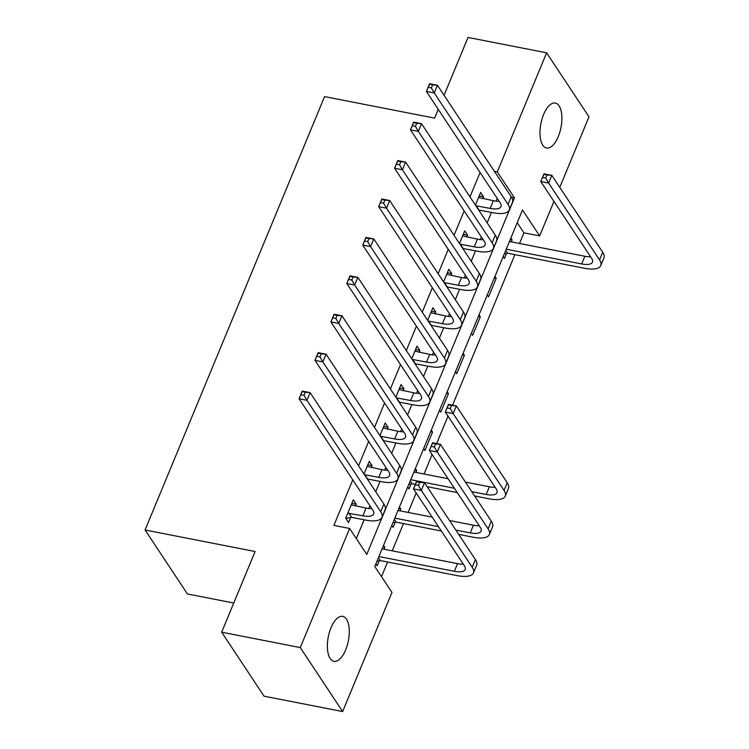 <?xml version="1.0" encoding="UTF-8"?>
<svg xmlns="http://www.w3.org/2000/svg" width="749" height="749" viewBox="0 0 749 749"><rect width="100%" height="100%" fill="white"/><g stroke="black" fill="none" stroke-linecap="round" stroke-linejoin="round"><path stroke-width="1.12" d="M331.002 627.765A22.91 10.224 -78.9 0 1 342.724 616.352A22.91 10.224 -78.9 0 1 345.654 649.898A22.91 10.224 -78.9 0 1 333.932 661.32A22.91 10.224 -78.9 0 1 331.002 627.765M543.615 114.475A22.91 10.224 -78.9 0 1 555.337 103.053A22.91 10.224 -78.9 0 1 558.267 136.608A22.91 10.224 -78.9 0 1 546.545 148.021A22.91 10.224 -78.9 0 1 543.615 114.475M233.763 603.029L187.428 593.966L145.063 529.983L324.579 96.602L434.617 118.136L438.259 109.335M444.073 95.301L468.031 37.45L546.63 52.823L588.986 116.807L559.765 187.362M553.942 201.406L539.654 235.907L522.484 209.973L374.8 566.506L391.97 592.45L342.639 711.55L300.283 647.576L349.614 528.466L366.785 554.41L514.469 197.867L497.299 171.933L546.63 52.823M519.525 243.481L523.935 232.836L539.654 235.907M381.513 576.655L387.579 562.012M392.204 550.843L403.496 523.588M408.121 512.428L416.182 492.982M424.037 474.005L432.089 454.559M436.639 443.577L448.005 416.135M452.555 405.153L514.9 254.651M300.283 647.576L221.685 632.193L264.041 696.177L342.639 711.55M523.935 232.836L517.213 222.687M510.846 238.051L512.129 239.989L511.342 241.88M503.216 256.495L504.489 258.424L506.567 253.415M494.939 276.475L496.213 278.403L488.582 296.847L487.299 294.909M479.023 314.889L480.306 316.827L472.666 335.271L471.383 333.333M463.107 353.313L464.389 355.251L456.75 373.685L455.467 371.757M447.19 391.736L448.473 393.665L440.833 412.109L439.551 410.171M431.284 430.151L432.557 432.089L424.917 450.533L423.644 448.595M415.367 468.574L416.65 470.512L415.864 472.404M407.728 487.019L409.01 488.947L411.089 483.938M399.451 506.998L400.734 508.927L399.947 510.827M391.811 525.433L393.094 527.371L395.172 522.353M383.535 545.412L384.817 547.35L384.031 549.251M375.895 563.857L377.178 565.795L379.256 560.776M480.072 172.495L469.969 196.875M464.155 210.918L454.053 235.289M448.239 249.333L438.146 273.713M432.332 287.756L422.23 312.136M416.416 326.171L406.314 350.551M400.5 364.594L390.398 388.974M384.583 403.018L374.491 427.398M368.667 441.433L358.574 465.812M352.76 479.856L333.895 525.395L349.614 528.466M356.327 538.615L364.126 519.797M368.798 508.515L369.931 505.79M375.745 491.756L380.043 481.373M384.714 470.091L385.838 467.376M391.661 453.332L395.959 442.949M400.631 431.677L401.754 428.952M407.568 414.909L411.875 404.535M416.547 393.253L417.67 390.529M423.485 376.494L427.782 366.111M432.454 354.829L433.587 352.114M439.401 338.071L443.698 327.697M448.37 316.415L449.503 313.691M455.317 299.647L459.614 289.273M464.286 277.991L465.41 275.267M471.233 261.232L475.531 250.849M480.203 239.568L481.326 236.853M487.14 222.809L491.447 212.435M496.119 201.153L497.242 198.429M482.721 198.654L483.508 196.762L480.652 192.437L475.409 205.086M466.814 237.077L467.601 235.177L464.736 230.851L459.493 243.509M450.898 275.501L451.684 273.6L448.82 269.275L443.577 281.924M434.982 313.915L435.768 312.015L432.903 307.699L427.67 320.347M419.066 352.339L419.852 350.438L416.996 346.113L411.753 358.771M403.159 390.753L403.945 388.862L401.08 384.537L395.837 397.185M387.242 429.177L388.029 427.276L385.164 422.96L379.921 435.609M371.326 467.601L372.113 465.7L369.248 461.375L364.014 474.033M355.41 506.015L356.196 504.124L353.331 499.798L345.701 518.242L348.557 522.559L350.635 517.55M221.685 632.193L255.1 551.517L145.063 529.983M494.434 171.371L497.299 171.933M511.586 197.305L514.469 197.867M479.21 195.92L483.508 196.762M510.209 239.605L512.129 239.989M382.889 546.976L384.817 547.35M398.805 508.552L400.734 508.927M414.721 470.129L416.65 470.512M430.638 431.714L432.557 432.089M446.544 393.291L448.473 393.665M462.461 354.867L464.389 355.251M478.377 316.452L480.306 316.827M494.293 278.029L496.213 278.403M463.294 234.334L467.601 235.177M447.378 272.758L451.684 273.6M431.461 311.181L435.768 312.015M415.555 349.596L419.852 350.438M399.638 388.019L403.945 388.862M383.722 426.434L388.029 427.276M367.806 464.857L372.113 465.7M351.89 503.281L356.196 504.124M475.84 205.732L490.174 208.419A17.901 6.61 -157.5 0 0 500.987 206.621A17.901 6.61 -157.5 0 0 500.163 202.848L426.387 91.406L429.57 83.719L437.425 85.264L511.211 196.706A26.852 9.915 22.5 0 1 512.438 202.361L509.254 210.048A26.852 9.915 22.5 0 1 493.039 212.744L478.705 210.057M478.574 197.446L493.357 200.732A17.901 6.61 -157.5 0 0 499.106 201.247M432.632 84.862L429.486 84.244L428.213 87.315L431.358 87.933L432.632 84.862L437.425 85.264L434.242 92.942L508.028 204.383A26.852 9.915 22.5 0 1 509.254 210.048M431.358 87.933L434.242 92.942L426.387 91.406L428.213 87.315M476.158 205.675L479.023 210.001M429.486 84.244L429.57 83.719M506.24 249.192L581.673 263.948A17.901 6.61 -157.5 0 0 592.478 262.15A17.901 6.61 -157.5 0 0 591.663 258.377L540.778 181.52L543.961 173.834L551.826 175.369L548.643 183.056L599.528 259.912A26.852 9.915 22.5 0 1 600.754 265.577A26.852 9.915 22.5 0 1 584.529 268.273L507.644 253.228L504.33 253.799M509.423 241.506L584.857 256.261A17.901 6.61 -157.5 0 0 590.605 256.776M547.023 174.966L543.877 174.358L542.604 177.429L545.749 178.047L547.023 174.966L551.826 175.369L602.711 252.235A26.852 9.915 22.5 0 1 603.937 257.89L600.754 265.577M545.749 178.047L548.643 183.056L540.778 181.52L542.604 177.429M505.753 250.372L507.644 253.228M543.877 174.358L543.961 173.834M459.923 244.155L474.257 246.842A17.901 6.61 -157.5 0 0 485.071 245.045A17.901 6.61 -157.5 0 0 484.257 241.272L410.471 129.83L413.654 122.143L421.518 123.679L495.295 235.12A26.852 9.915 22.5 0 1 496.521 240.785L493.338 248.471A26.852 9.915 22.5 0 1 477.122 251.158L462.788 248.481M462.657 235.869L477.441 239.156A17.901 6.61 -157.5 0 0 483.189 239.671M416.716 123.276L413.57 122.658L412.296 125.738L415.442 126.347L416.716 123.276L421.518 123.679L418.335 131.365L492.112 242.807A26.852 9.915 22.5 0 1 493.338 248.471M415.442 126.347L418.335 131.365L410.471 129.83L412.296 125.738M460.251 244.099L463.107 248.425M413.57 122.658L413.654 122.143M444.007 282.579L458.341 285.257A17.901 6.61 -157.5 0 0 469.155 283.468A17.901 6.61 -157.5 0 0 468.34 279.686L394.554 168.244L397.738 160.567L405.602 162.102L479.379 273.544A26.852 9.915 22.5 0 1 480.605 279.208L477.422 286.886A26.852 9.915 22.5 0 1 461.206 289.582L446.872 286.895M446.741 274.293L461.524 277.579A17.901 6.61 -157.5 0 0 467.282 278.085M400.799 161.7L397.653 161.082L396.38 164.153L399.526 164.771L400.799 161.7L405.602 162.102L402.419 169.789L476.195 281.231A26.852 9.915 22.5 0 1 477.422 286.886M399.526 164.771L402.419 169.789L394.554 168.244L396.38 164.153M444.335 282.523L447.2 286.839M397.653 161.082L397.738 160.567M428.1 320.993L442.425 323.68A17.901 6.61 -157.5 0 0 453.239 321.883A17.901 6.61 -157.5 0 0 452.424 318.11L378.648 206.668L381.831 198.981L389.686 200.526L463.472 311.968A26.852 9.915 22.5 0 1 464.698 317.623L461.515 325.309A26.852 9.915 22.5 0 1 445.29 328.006L430.956 325.319M430.834 312.707L445.608 315.994A17.901 6.61 -157.5 0 0 451.366 316.509M384.883 200.114L381.737 199.506L380.464 202.576L383.61 203.194L384.883 200.114L389.686 200.526L386.503 208.203L460.289 319.645A26.852 9.915 22.5 0 1 461.515 325.309M383.61 203.194L386.503 208.203L378.648 206.668L380.464 202.576M428.419 320.937L431.284 325.263M381.737 199.506L381.831 198.981M412.184 359.417L426.518 362.104A17.901 6.61 -157.5 0 0 437.332 360.306A17.901 6.61 -157.5 0 0 436.508 356.533L362.731 245.092L365.915 237.405L373.77 238.94L447.556 350.382A26.852 9.915 22.5 0 1 448.782 356.047L445.599 363.733A26.852 9.915 22.5 0 1 429.374 366.42L415.04 363.742M414.918 351.131L429.701 354.417A17.901 6.61 -157.5 0 0 435.45 354.932M368.967 238.538L365.83 237.92L364.557 241L367.693 241.609L368.967 238.538L373.77 238.94L370.586 246.627L444.372 358.069A26.852 9.915 22.5 0 1 445.599 363.733M367.693 241.609L370.586 246.627L362.731 245.092L364.557 241M412.502 359.361L415.367 363.686M365.83 237.92L365.915 237.405M396.268 397.841L410.602 400.518A17.901 6.61 -157.5 0 0 421.415 398.73A17.901 6.61 -157.5 0 0 420.601 394.948L346.815 283.506L349.998 275.829L357.853 277.364L431.639 388.806A26.852 9.915 22.5 0 1 432.866 394.47L429.683 402.147A26.852 9.915 22.5 0 1 413.467 404.844L399.133 402.157M399.002 389.555L413.785 392.841A17.901 6.61 -157.5 0 0 419.534 393.347M353.06 276.961L349.914 276.344L348.641 279.414L351.787 280.032L353.06 276.961L357.853 277.364L354.68 285.051L428.456 396.493A26.852 9.915 22.5 0 1 429.683 402.147M351.787 280.032L354.68 285.051L346.815 283.506L348.641 279.414M396.596 397.785L399.451 402.101M349.914 276.344L349.998 275.829M380.352 436.255L394.686 438.942A17.901 6.61 -157.5 0 0 405.499 437.144A17.901 6.61 -157.5 0 0 404.685 433.371L330.899 321.93L334.082 314.243L341.947 315.778L415.723 427.22A26.852 9.915 22.5 0 1 416.95 432.885L413.766 440.571A26.852 9.915 22.5 0 1 397.55 443.268L383.216 440.581M383.085 427.969L397.869 431.255A17.901 6.61 -157.5 0 0 403.617 431.77M337.144 315.376L333.998 314.767L332.725 317.838L335.87 318.456L337.144 315.376L341.947 315.778L338.763 323.465L412.54 434.907A26.852 9.915 22.5 0 1 413.766 440.571M335.87 318.456L338.763 323.465L330.899 321.93L332.725 317.838M380.679 436.199L383.535 440.524M333.998 314.767L334.082 314.243M471.758 491.653L486.185 494.471A17.901 6.61 -157.5 0 0 496.999 492.673A17.901 6.61 -157.5 0 0 496.175 488.9L445.29 412.044L448.473 404.357L456.338 405.892L453.154 413.579L504.04 490.436A26.852 9.915 22.5 0 1 505.266 496.1A26.852 9.915 22.5 0 1 489.05 498.797L474.623 495.969M457.264 492.58L427.117 486.681M415.33 484.369L412.156 483.751L408.842 484.322M413.935 472.029L448.08 478.714M465.438 482.103L489.369 486.784A17.901 6.61 -157.5 0 0 495.117 487.299M410.752 479.716L454.4 488.254M451.535 405.49L448.389 404.872L447.116 407.952L450.261 408.561L451.535 405.49L456.338 405.892L507.223 482.759A26.852 9.915 22.5 0 1 508.449 488.414L505.266 496.1M450.261 408.561L453.154 413.579L445.29 412.044L447.116 407.952M410.265 480.886L412.156 483.751M448.389 404.872L448.473 404.357M364.435 474.679L378.769 477.366A17.901 6.61 -157.5 0 0 389.583 475.568A17.901 6.61 -157.5 0 0 388.768 471.795L314.983 360.353L318.166 352.667L326.03 354.202L399.807 465.644A26.852 9.915 22.5 0 1 401.033 471.308L397.85 478.995A26.852 9.915 22.5 0 1 381.634 481.682L367.3 478.995M367.169 466.393L381.953 469.679A17.901 6.61 -157.5 0 0 387.71 470.185M321.227 353.8L318.082 353.182L316.808 356.262L319.954 356.87L321.227 353.8L326.03 354.202L322.847 361.889L396.624 473.331A26.852 9.915 22.5 0 1 397.85 478.995M319.954 356.87L322.847 361.889L314.983 360.353L316.808 356.262M364.763 474.623L367.628 478.948M318.082 353.182L318.166 352.667M455.841 530.067L470.269 532.895A17.901 6.61 -157.5 0 0 481.083 531.097A17.901 6.61 -157.5 0 0 480.268 527.324L429.383 450.458L432.566 442.781L440.421 444.316L437.238 452.003L488.123 528.86A26.852 9.915 22.5 0 1 489.35 534.524A26.852 9.915 22.5 0 1 473.134 537.211L458.706 534.393M441.348 530.994L396.249 522.175L392.925 522.736M398.019 510.453L432.164 517.128M449.531 520.527L473.452 525.208A17.901 6.61 -157.5 0 0 479.201 525.723M394.835 518.13L438.483 526.669M435.618 443.914L432.473 443.296L431.209 446.367L434.345 446.984L435.618 443.914L440.421 444.316L491.307 521.173A26.852 9.915 22.5 0 1 492.533 526.837L489.35 534.524M434.345 446.984L437.238 452.003L429.383 450.458L431.209 446.367M394.349 519.31L396.249 522.175M432.473 443.296L432.566 442.781M347.77 513.224L362.862 515.78A17.901 6.61 -157.5 0 0 373.676 513.983A17.901 6.61 -157.5 0 0 372.852 510.209L299.076 398.768L302.259 391.09L310.114 392.626L383.9 504.068A26.852 9.915 22.5 0 1 385.126 509.723L381.943 517.409A26.852 9.915 22.5 0 1 365.718 520.106L351.712 517.362L345.785 518.383M351.262 504.807L366.046 508.094A17.901 6.61 -157.5 0 0 371.794 508.608M305.311 392.223L302.175 391.605L300.901 394.676L304.038 395.294L305.311 392.223L310.114 392.626L306.931 400.303L380.717 511.745A26.852 9.915 22.5 0 1 381.943 517.409M304.038 395.294L306.931 400.303L299.076 398.768L300.901 394.676M348.847 513.037L351.712 517.362M302.175 391.605L302.259 391.09M378.919 556.554L454.353 571.309A17.901 6.61 -157.5 0 0 465.166 569.512A17.901 6.61 -157.5 0 0 464.352 565.738L413.467 488.882L416.65 481.195L424.505 482.74L421.322 490.417L472.207 567.283A26.852 9.915 22.5 0 1 473.434 572.938A26.852 9.915 22.5 0 1 457.218 575.635L380.333 560.589L377.019 561.16M382.102 548.867L457.536 563.632A17.901 6.61 -157.5 0 0 463.294 564.137M419.712 482.328L416.566 481.719L415.292 484.79L418.438 485.408L419.712 482.328L424.505 482.74L475.39 559.597A26.852 9.915 22.5 0 1 476.617 565.261L473.434 572.938M418.438 485.408L421.322 490.417L413.467 488.882L415.292 484.79M378.432 557.733L380.333 560.589M416.566 481.719L416.65 481.195M493.357 200.732L490.174 208.419M511.211 196.706L508.028 204.383M584.857 256.261L581.673 263.948M602.711 252.235L599.528 259.912M477.441 239.156L474.257 246.842M495.295 235.12L492.112 242.807M461.524 277.579L458.341 285.257M479.379 273.544L476.195 281.231M445.608 315.994L442.425 323.68M463.472 311.968L460.289 319.645M429.701 354.417L426.518 362.104M447.556 350.382L444.372 358.069M413.785 392.841L410.602 400.518M431.639 388.806L428.456 396.493M397.869 431.255L394.686 438.942M415.723 427.22L412.54 434.907M489.369 486.784L486.185 494.471M507.223 482.759L504.04 490.436M381.953 469.679L378.769 477.366M399.807 465.644L396.624 473.331M473.452 525.208L470.269 532.895M491.307 521.173L488.123 528.86M366.046 508.094L362.862 515.78M383.9 504.068L380.717 511.745M457.536 563.632L454.353 571.309M475.39 559.597L472.207 567.283"/></g></svg>
